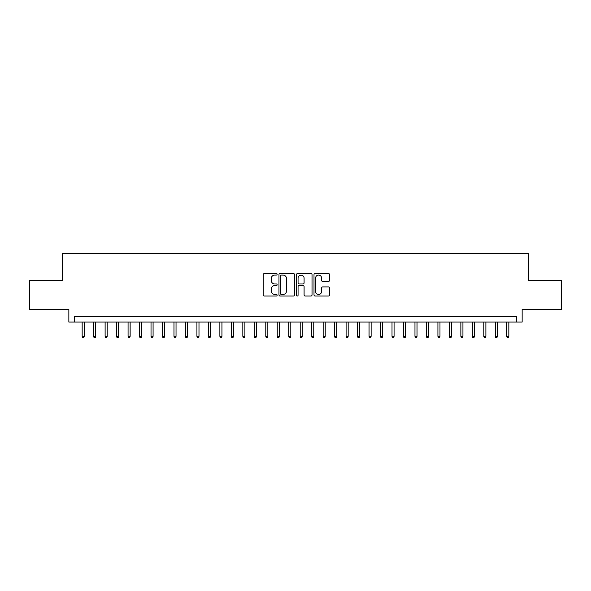 <?xml version="1.0" encoding="UTF-8"?>
<svg xmlns="http://www.w3.org/2000/svg" width="591" height="591" viewBox="0 0 591 591"><rect width="100%" height="100%" fill="white"/><g stroke="black" fill="none" stroke-linecap="round" stroke-linejoin="round"><path stroke-width="0.89" d="M277.142 274.298A0.79 0.79 0 0 0 276.352 273.507L264.384 273.507A1.123 1.123 0 0 0 263.254 274.63L263.254 294.909A1.123 1.123 0 0 0 264.384 296.032L276.352 296.032A0.79 0.79 0 0 0 277.142 295.249A0.79 0.79 0 0 0 276.352 294.458L274.8 294.458A3.605 3.605 0 0 1 271.195 290.853L271.195 289.162A3.605 3.605 0 0 1 274.8 285.556L276.352 285.556A0.79 0.79 0 0 0 277.142 284.773A0.79 0.79 0 0 0 276.352 283.983L274.8 283.983A3.605 3.605 0 0 1 271.195 280.378L271.195 278.686A3.605 3.605 0 0 1 274.8 275.081L276.352 275.081A0.79 0.79 0 0 0 277.142 274.298M328.419 281.449A1.123 1.123 0 0 0 329.549 280.319L329.549 274.63A1.123 1.123 0 0 0 328.419 273.507L315.129 273.507A1.123 1.123 0 0 0 313.998 274.63L313.998 294.909A1.123 1.123 0 0 0 315.129 296.032L328.419 296.032A1.123 1.123 0 0 0 329.549 294.909L329.549 288.039A1.123 1.123 0 0 0 328.419 286.908L322.73 286.908A1.123 1.123 0 0 0 321.607 288.039L321.607 291.444A3.014 3.014 0 0 1 318.593 294.458A3.014 3.014 0 0 1 315.579 291.444L315.579 278.095A3.014 3.014 0 0 1 318.593 275.081A3.014 3.014 0 0 1 321.607 278.095L321.607 280.319A1.123 1.123 0 0 0 322.73 281.449L328.419 281.449M516.408 322.065L522.149 322.065L522.149 309.44L561.45 309.44L561.45 280.755L528.457 280.755L528.457 253.214L62.543 253.214L62.543 280.755L29.55 280.755L29.55 309.44L68.852 309.44L68.852 322.065L516.408 322.065L516.408 316.325L74.592 316.325L74.592 322.065M294.517 274.63A1.123 1.123 0 0 0 293.387 273.507L280.097 273.507A1.123 1.123 0 0 0 278.967 274.63L278.967 294.909A1.123 1.123 0 0 0 280.097 296.032L293.387 296.032A1.123 1.123 0 0 0 294.517 294.909L294.517 274.63M297.613 273.507L310.903 273.507A1.123 1.123 0 0 1 312.033 274.63L312.033 294.909A1.123 1.123 0 0 1 310.903 296.032L305.215 296.032A1.123 1.123 0 0 1 304.092 294.909L304.092 286.687A1.123 1.123 0 0 0 302.961 285.556L299.186 285.556A1.123 1.123 0 0 0 298.063 286.687L298.063 295.249A0.79 0.79 0 0 1 297.273 296.032A0.79 0.79 0 0 1 296.483 295.249L296.483 274.63A1.123 1.123 0 0 1 297.613 273.507M281.338 275.081A0.79 0.79 0 0 0 280.548 275.871L280.548 293.668A0.79 0.79 0 0 0 281.338 294.458L282.971 294.458A3.605 3.605 0 0 0 286.576 290.853L286.576 278.686A3.605 3.605 0 0 0 282.971 275.081L281.338 275.081M304.092 278.154A3.014 3.014 0 0 0 301.078 275.14A3.014 3.014 0 0 0 298.063 278.154L298.063 282.853A1.123 1.123 0 0 0 299.186 283.983L302.961 283.983A1.123 1.123 0 0 0 304.092 282.853L304.092 278.154M84.232 336.294L83.774 337.786L82.622 337.786L82.164 336.294L84.232 336.294L84.232 322.065M82.164 336.294L82.164 322.065M95.705 336.294L95.247 337.786L94.102 337.786L93.644 336.294L95.705 336.294L95.705 322.065M93.644 336.294L93.644 322.065M107.185 336.294L106.727 337.786L105.575 337.786L105.117 336.294L107.185 336.294L107.185 322.065M105.117 336.294L105.117 322.065M118.658 336.294L118.2 337.786L117.055 337.786L116.597 336.294L118.658 336.294L118.658 322.065M116.597 336.294L116.597 322.065M130.138 336.294L129.673 337.786L128.528 337.786L128.07 336.294L130.138 336.294L130.138 322.065M128.07 336.294L128.07 322.065M141.611 336.294L141.153 337.786L140.001 337.786L139.542 336.294L141.611 336.294L141.611 322.065M139.542 336.294L139.542 322.065M153.084 336.294L152.626 337.786L151.481 337.786L151.023 336.294L153.084 336.294L153.084 322.065M151.023 336.294L151.023 322.065M164.564 336.294L164.106 337.786L162.953 337.786L162.495 336.294L164.564 336.294L164.564 322.065M162.495 336.294L162.495 322.065M176.037 336.294L175.579 337.786L174.434 337.786L173.976 336.294L176.037 336.294L176.037 322.065M173.976 336.294L173.976 322.065M187.517 336.294L187.052 337.786L185.906 337.786L185.448 336.294L187.517 336.294L187.517 322.065M185.448 336.294L185.448 322.065M198.99 336.294L198.532 337.786L197.379 337.786L196.921 336.294L198.99 336.294L198.99 322.065M196.921 336.294L196.921 322.065M210.462 336.294L210.004 337.786L208.859 337.786L208.401 336.294L210.462 336.294L210.462 322.065M208.401 336.294L208.401 322.065M221.943 336.294L221.485 337.786L220.332 337.786L219.874 336.294L221.943 336.294L221.943 322.065M219.874 336.294L219.874 322.065M233.415 336.294L232.957 337.786L231.812 337.786L231.354 336.294L233.415 336.294L233.415 322.065M231.354 336.294L231.354 322.065M244.896 336.294L244.43 337.786L243.285 337.786L242.827 336.294L244.896 336.294L244.896 322.065M242.827 336.294L242.827 322.065M256.368 336.294L255.91 337.786L254.758 337.786L254.3 336.294L256.368 336.294L256.368 322.065M254.3 336.294L254.3 322.065M267.841 336.294L267.383 337.786L266.238 337.786L265.78 336.294L267.841 336.294L267.841 322.065M265.78 336.294L265.78 322.065M279.321 336.294L278.863 337.786L277.711 337.786L277.253 336.294L279.321 336.294L279.321 322.065M277.253 336.294L277.253 322.065M290.794 336.294L290.336 337.786L289.191 337.786L288.726 336.294L290.794 336.294L290.794 322.065M288.726 336.294L288.726 322.065M302.274 336.294L301.809 337.786L300.664 337.786L300.206 336.294L302.274 336.294L302.274 322.065M300.206 336.294L300.206 322.065M313.747 336.294L313.289 337.786L312.137 337.786L311.679 336.294L313.747 336.294L313.747 322.065M311.679 336.294L311.679 322.065M325.22 336.294L324.762 337.786L323.617 337.786L323.159 336.294L325.22 336.294L325.22 322.065M323.159 336.294L323.159 322.065M336.7 336.294L336.242 337.786L335.09 337.786L334.632 336.294L336.7 336.294L336.7 322.065M334.632 336.294L334.632 322.065M348.173 336.294L347.715 337.786L346.57 337.786L346.104 336.294L348.173 336.294L348.173 322.065M346.104 336.294L346.104 322.065M359.646 336.294L359.188 337.786L358.043 337.786L357.585 336.294L359.646 336.294L359.646 322.065M357.585 336.294L357.585 322.065M371.126 336.294L370.668 337.786L369.515 337.786L369.057 336.294L371.126 336.294L371.126 322.065M369.057 336.294L369.057 322.065M382.599 336.294L382.141 337.786L380.996 337.786L380.538 336.294L382.599 336.294L382.599 322.065M380.538 336.294L380.538 322.065M394.079 336.294L393.621 337.786L392.468 337.786L392.01 336.294L394.079 336.294L394.079 322.065M392.01 336.294L392.01 322.065M405.552 336.294L405.094 337.786L403.948 337.786L403.483 336.294L405.552 336.294L405.552 322.065M403.483 336.294L403.483 322.065M417.024 336.294L416.566 337.786L415.421 337.786L414.963 336.294L417.024 336.294L417.024 322.065M414.963 336.294L414.963 322.065M428.505 336.294L428.047 337.786L426.894 337.786L426.436 336.294L428.505 336.294L428.505 322.065M426.436 336.294L426.436 322.065M439.977 336.294L439.519 337.786L438.374 337.786L437.916 336.294L439.977 336.294L439.977 322.065M437.916 336.294L437.916 322.065M451.458 336.294L450.999 337.786L449.847 337.786L449.389 336.294L451.458 336.294L451.458 322.065M449.389 336.294L449.389 322.065M462.93 336.294L462.472 337.786L461.327 337.786L460.862 336.294L462.93 336.294L462.93 322.065M460.862 336.294L460.862 322.065M474.403 336.294L473.945 337.786L472.8 337.786L472.342 336.294L474.403 336.294L474.403 322.065M472.342 336.294L472.342 322.065M485.883 336.294L485.425 337.786L484.273 337.786L483.815 336.294L485.883 336.294L485.883 322.065M483.815 336.294L483.815 322.065M497.356 336.294L496.898 337.786L495.753 337.786L495.295 336.294L497.356 336.294L497.356 322.065M495.295 336.294L495.295 322.065M508.836 336.294L508.378 337.786L507.226 337.786L506.768 336.294L508.836 336.294L508.836 322.065M506.768 336.294L506.768 322.065"/></g></svg>
